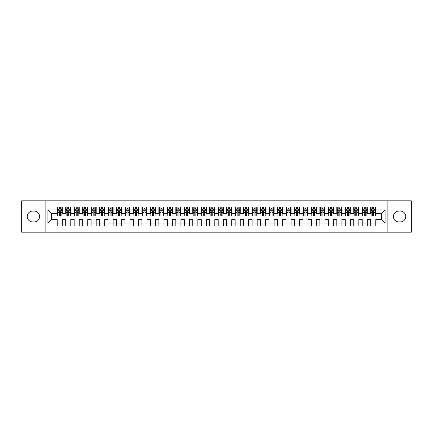 <?xml version="1.0" encoding="UTF-8"?>
<svg xmlns="http://www.w3.org/2000/svg" width="433" height="433" viewBox="0 0 433 433"><rect width="100%" height="100%" fill="white"/><g stroke="black" fill="none" stroke-linecap="round" stroke-linejoin="round"><path stroke-width="0.65" d="M387.881 232.175L411.35 232.175L411.35 200.825L387.881 200.825L387.881 232.175L45.119 232.175L45.119 200.825L21.65 200.825L21.65 232.175L45.119 232.175M387.881 200.825L45.119 200.825M47.911 223.022L47.911 209.978L57.232 209.978L57.232 213.366L51.3 213.366L51.3 219.634L47.911 223.022L57.232 223.022L57.232 226.031L62.314 226.031L62.314 223.022L65.702 223.022L65.702 226.031L70.785 226.031L70.785 223.022L74.173 223.022L74.173 226.031L79.255 226.031L79.255 223.022L82.649 223.022L82.649 226.031L87.731 226.031L87.731 223.022L91.119 223.022L91.119 226.031L96.202 226.031L96.202 223.022L99.59 223.022L99.59 226.031L104.672 226.031L104.672 223.022L108.061 223.022L108.061 226.031L113.143 226.031L113.143 223.022L116.531 223.022L116.531 226.031L121.619 226.031L121.619 223.022L125.007 223.022L125.007 226.031L130.089 226.031L130.089 223.022L133.478 223.022L133.478 226.031L138.56 226.031L138.56 223.022L141.948 223.022L141.948 226.031L147.031 226.031L147.031 223.022L150.419 223.022L150.419 226.031L155.501 226.031L155.501 223.022L158.895 223.022L158.895 226.031L163.977 226.031L163.977 223.022L167.365 223.022L167.365 226.031L172.448 226.031L172.448 223.022L175.836 223.022L175.836 226.031L180.918 226.031L180.918 223.022L184.306 223.022L184.306 226.031L189.389 226.031L189.389 223.022L192.777 223.022L192.777 226.031L197.865 226.031L197.865 223.022L201.253 223.022L201.253 226.031L206.335 226.031L206.335 223.022L209.724 223.022L209.724 226.031L214.806 226.031L214.806 223.022L218.194 223.022L218.194 226.031L223.276 226.031L223.276 223.022L226.665 223.022L226.665 226.031L231.747 226.031L231.747 223.022L235.135 223.022L235.135 226.031L240.223 226.031L240.223 223.022L243.611 223.022L243.611 226.031L248.694 226.031L248.694 223.022L252.082 223.022L252.082 226.031L257.164 226.031L257.164 223.022L260.552 223.022L260.552 226.031L265.635 226.031L265.635 223.022L269.023 223.022L269.023 226.031L274.105 226.031L274.105 223.022L277.499 223.022L277.499 226.031L282.581 226.031L282.581 223.022L285.969 223.022L285.969 226.031L291.052 226.031L291.052 223.022L294.44 223.022L294.44 226.031L299.522 226.031L299.522 223.022L302.911 223.022L302.911 226.031L307.993 226.031L307.993 223.022L311.381 223.022L311.381 226.031L316.469 226.031L316.469 223.022L319.857 223.022L319.857 226.031L324.939 226.031L324.939 223.022L328.328 223.022L328.328 226.031L333.41 226.031L333.41 223.022L336.798 223.022L336.798 226.031L341.881 226.031L341.881 223.022L345.269 223.022L345.269 226.031L350.351 226.031L350.351 223.022L353.745 223.022L353.745 226.031L358.827 226.031L358.827 223.022L362.215 223.022L362.215 226.031L367.298 226.031L367.298 223.022L370.686 223.022L370.686 226.031L375.768 226.031L375.768 219.634L381.7 219.634L381.7 213.366L375.768 213.366L375.768 209.978L385.089 209.978L385.089 223.022L375.768 223.022M375.768 209.978L375.768 206.969L370.686 206.969L370.686 209.978L367.298 209.978L367.298 206.969L362.215 206.969L362.215 209.978L358.827 209.978L358.827 206.969L353.745 206.969L353.745 209.978L350.351 209.978L350.351 206.969L345.269 206.969L345.269 209.978L341.881 209.978L341.881 206.969L336.798 206.969L336.798 209.978L333.41 209.978L333.41 206.969L328.328 206.969L328.328 209.978L324.939 209.978L324.939 206.969L319.857 206.969L319.857 209.978L316.469 209.978L316.469 206.969L311.381 206.969L311.381 209.978L307.993 209.978L307.993 206.969L302.911 206.969L302.911 209.978L299.522 209.978L299.522 206.969L294.44 206.969L294.44 209.978L291.052 209.978L291.052 206.969L285.969 206.969L285.969 209.978L282.581 209.978L282.581 206.969L277.499 206.969L277.499 209.978L274.105 209.978L274.105 206.969L269.023 206.969L269.023 209.978L265.635 209.978L265.635 206.969L260.552 206.969L260.552 209.978L257.164 209.978L257.164 206.969L252.082 206.969L252.082 209.978L248.694 209.978L248.694 206.969L243.611 206.969L243.611 209.978L240.223 209.978L240.223 206.969L235.135 206.969L235.135 209.978L231.747 209.978L231.747 206.969L226.665 206.969L226.665 209.978L223.276 209.978L223.276 206.969L218.194 206.969L218.194 209.978L214.806 209.978L214.806 206.969L209.724 206.969L209.724 209.978L206.335 209.978L206.335 206.969L201.253 206.969L201.253 209.978L197.865 209.978L197.865 206.969L192.777 206.969L192.777 209.978L189.389 209.978L189.389 206.969L184.306 206.969L184.306 209.978L180.918 209.978L180.918 206.969L175.836 206.969L175.836 209.978L172.448 209.978L172.448 206.969L167.365 206.969L167.365 209.978L163.977 209.978L163.977 206.969L158.895 206.969L158.895 209.978L155.501 209.978L155.501 206.969L150.419 206.969L150.419 209.978L147.031 209.978L147.031 206.969L141.948 206.969L141.948 209.978L138.56 209.978L138.56 206.969L133.478 206.969L133.478 209.978L130.089 209.978L130.089 206.969L125.007 206.969L125.007 209.978L121.619 209.978L121.619 206.969L116.531 206.969L116.531 209.978L113.143 209.978L113.143 206.969L108.061 206.969L108.061 209.978L104.672 209.978L104.672 206.969L99.59 206.969L99.59 209.978L96.202 209.978L96.202 206.969L91.119 206.969L91.119 209.978L87.731 209.978L87.731 206.969L82.649 206.969L82.649 209.978L79.255 209.978L79.255 206.969L74.173 206.969L74.173 209.978L70.785 209.978L70.785 206.969L65.702 206.969L65.702 209.978L62.314 209.978L62.314 206.969L57.232 206.969L57.232 209.978M367.298 223.022L367.298 219.634L370.686 219.634L370.686 223.022M385.089 209.978L381.7 213.366M358.827 223.022L358.827 219.634L362.215 219.634L362.215 223.022M370.686 209.978L370.686 213.366L367.298 213.366L367.298 209.978M350.351 223.022L350.351 219.634L353.745 219.634L353.745 223.022M362.215 209.978L362.215 213.366L358.827 213.366L358.827 209.978M341.881 223.022L341.881 219.634L345.269 219.634L345.269 223.022M353.745 209.978L353.745 213.366L350.351 213.366L350.351 209.978M333.41 223.022L333.41 219.634L336.798 219.634L336.798 223.022M345.269 209.978L345.269 213.366L341.881 213.366L341.881 209.978M324.939 223.022L324.939 219.634L328.328 219.634L328.328 223.022M336.798 209.978L336.798 213.366L333.41 213.366L333.41 209.978M316.469 223.022L316.469 219.634L319.857 219.634L319.857 223.022M328.328 209.978L328.328 213.366L324.939 213.366L324.939 209.978M307.993 223.022L307.993 219.634L311.381 219.634L311.381 223.022M319.857 209.978L319.857 213.366L316.469 213.366L316.469 209.978M299.522 223.022L299.522 219.634L302.911 219.634L302.911 223.022M311.381 209.978L311.381 213.366L307.993 213.366L307.993 209.978M291.052 223.022L291.052 219.634L294.44 219.634L294.44 223.022M302.911 209.978L302.911 213.366L299.522 213.366L299.522 209.978M282.581 223.022L282.581 219.634L285.969 219.634L285.969 223.022M294.44 209.978L294.44 213.366L291.052 213.366L291.052 209.978M274.105 223.022L274.105 219.634L277.499 219.634L277.499 223.022M285.969 209.978L285.969 213.366L282.581 213.366L282.581 209.978M265.635 223.022L265.635 219.634L269.023 219.634L269.023 223.022M277.499 209.978L277.499 213.366L274.105 213.366L274.105 209.978M257.164 223.022L257.164 219.634L260.552 219.634L260.552 223.022M269.023 209.978L269.023 213.366L265.635 213.366L265.635 209.978M248.694 223.022L248.694 219.634L252.082 219.634L252.082 223.022M260.552 209.978L260.552 213.366L257.164 213.366L257.164 209.978M240.223 223.022L240.223 219.634L243.611 219.634L243.611 223.022M252.082 209.978L252.082 213.366L248.694 213.366L248.694 209.978M231.747 223.022L231.747 219.634L235.135 219.634L235.135 223.022M243.611 209.978L243.611 213.366L240.223 213.366L240.223 209.978M223.276 223.022L223.276 219.634L226.665 219.634L226.665 223.022M235.135 209.978L235.135 213.366L231.747 213.366L231.747 209.978M214.806 223.022L214.806 219.634L218.194 219.634L218.194 223.022M226.665 209.978L226.665 213.366L223.276 213.366L223.276 209.978M206.335 223.022L206.335 219.634L209.724 219.634L209.724 223.022M218.194 209.978L218.194 213.366L214.806 213.366L214.806 209.978M197.865 223.022L197.865 219.634L201.253 219.634L201.253 223.022M209.724 209.978L209.724 213.366L206.335 213.366L206.335 209.978M189.389 223.022L189.389 219.634L192.777 219.634L192.777 223.022M201.253 209.978L201.253 213.366L197.865 213.366L197.865 209.978M180.918 223.022L180.918 219.634L184.306 219.634L184.306 223.022M192.777 209.978L192.777 213.366L189.389 213.366L189.389 209.978M172.448 223.022L172.448 219.634L175.836 219.634L175.836 223.022M184.306 209.978L184.306 213.366L180.918 213.366L180.918 209.978M163.977 223.022L163.977 219.634L167.365 219.634L167.365 223.022M175.836 209.978L175.836 213.366L172.448 213.366L172.448 209.978M155.501 223.022L155.501 219.634L158.895 219.634L158.895 223.022M167.365 209.978L167.365 213.366L163.977 213.366L163.977 209.978M147.031 223.022L147.031 219.634L150.419 219.634L150.419 223.022M158.895 209.978L158.895 213.366L155.501 213.366L155.501 209.978M138.56 223.022L138.56 219.634L141.948 219.634L141.948 223.022M150.419 209.978L150.419 213.366L147.031 213.366L147.031 209.978M130.089 223.022L130.089 219.634L133.478 219.634L133.478 223.022M141.948 209.978L141.948 213.366L138.56 213.366L138.56 209.978M121.619 223.022L121.619 219.634L125.007 219.634L125.007 223.022M133.478 209.978L133.478 213.366L130.089 213.366L130.089 209.978M113.143 223.022L113.143 219.634L116.531 219.634L116.531 223.022M125.007 209.978L125.007 213.366L121.619 213.366L121.619 209.978M104.672 223.022L104.672 219.634L108.061 219.634L108.061 223.022M116.531 209.978L116.531 213.366L113.143 213.366L113.143 209.978M96.202 223.022L96.202 219.634L99.59 219.634L99.59 223.022M108.061 209.978L108.061 213.366L104.672 213.366L104.672 209.978M87.731 223.022L87.731 219.634L91.119 219.634L91.119 223.022M99.59 209.978L99.59 213.366L96.202 213.366L96.202 209.978M79.255 223.022L79.255 219.634L82.649 219.634L82.649 223.022M91.119 209.978L91.119 213.366L87.731 213.366L87.731 209.978M70.785 223.022L70.785 219.634L74.173 219.634L74.173 223.022M82.649 209.978L82.649 213.366L79.255 213.366L79.255 209.978M62.314 223.022L62.314 219.634L65.702 219.634L65.702 223.022M74.173 209.978L74.173 213.366L70.785 213.366L70.785 209.978M51.3 219.634L57.232 219.634L57.232 223.022M65.702 209.978L65.702 213.366L62.314 213.366L62.314 209.978M370.686 209.085L371.108 209.085M375.346 209.085L375.768 209.085M362.215 209.085L362.637 209.085M366.875 209.085L367.298 209.085M353.745 209.085L354.167 209.085M358.4 209.085L358.827 209.085M345.269 209.085L345.696 209.085M349.929 209.085L350.351 209.085M336.798 209.085L337.22 209.085M341.458 209.085L341.881 209.085M328.328 209.085L328.75 209.085M332.988 209.085L333.41 209.085M319.857 209.085L320.279 209.085M324.517 209.085L324.939 209.085M311.381 209.085L311.809 209.085M316.041 209.085L316.469 209.085M302.911 209.085L303.333 209.085M307.571 209.085L307.993 209.085M294.44 209.085L294.862 209.085M299.1 209.085L299.522 209.085M285.969 209.085L286.392 209.085M290.63 209.085L291.052 209.085M277.499 209.085L277.921 209.085M282.154 209.085L282.581 209.085M269.023 209.085L269.45 209.085M273.683 209.085L274.105 209.085M260.552 209.085L260.975 209.085M265.212 209.085L265.635 209.085M252.082 209.085L252.504 209.085M256.742 209.085L257.164 209.085M243.611 209.085L244.033 209.085M248.271 209.085L248.694 209.085M235.135 209.085L235.563 209.085M239.795 209.085L240.223 209.085M226.665 209.085L227.092 209.085M231.325 209.085L231.747 209.085M218.194 209.085L218.616 209.085M222.854 209.085L223.276 209.085M209.724 209.085L210.146 209.085M214.384 209.085L214.806 209.085M201.253 209.085L201.675 209.085M205.908 209.085L206.335 209.085M192.777 209.085L193.205 209.085M197.437 209.085L197.865 209.085M184.306 209.085L184.729 209.085M188.967 209.085L189.389 209.085M175.836 209.085L176.258 209.085M180.496 209.085L180.918 209.085M167.365 209.085L167.787 209.085M172.025 209.085L172.448 209.085M158.895 209.085L159.317 209.085M163.55 209.085L163.977 209.085M150.419 209.085L150.846 209.085M155.079 209.085L155.501 209.085M141.948 209.085L142.37 209.085M146.608 209.085L147.031 209.085M133.478 209.085L133.9 209.085M138.138 209.085L138.56 209.085M125.007 209.085L125.429 209.085M129.667 209.085L130.089 209.085M116.531 209.085L116.959 209.085M121.191 209.085L121.619 209.085M108.061 209.085L108.483 209.085M112.721 209.085L113.143 209.085M99.59 209.085L100.012 209.085M104.25 209.085L104.672 209.085M91.119 209.085L91.542 209.085M95.78 209.085L96.202 209.085M82.649 209.085L83.071 209.085M87.304 209.085L87.731 209.085M74.173 209.085L74.6 209.085M78.833 209.085L79.255 209.085M65.702 209.085L66.125 209.085M70.362 209.085L70.785 209.085M57.232 209.085L57.654 209.085M61.892 209.085L62.314 209.085M57.232 223.915L62.314 223.915M65.702 223.915L70.785 223.915M74.173 223.915L79.255 223.915M82.649 223.915L87.731 223.915M91.119 223.915L96.202 223.915M99.59 223.915L104.672 223.915M108.061 223.915L113.143 223.915M116.531 223.915L121.619 223.915M125.007 223.915L130.089 223.915M133.478 223.915L138.56 223.915M141.948 223.915L147.031 223.915M150.419 223.915L155.501 223.915M158.895 223.915L163.977 223.915M167.365 223.915L172.448 223.915M175.836 223.915L180.918 223.915M184.306 223.915L189.389 223.915M192.777 223.915L197.865 223.915M201.253 223.915L206.335 223.915M209.724 223.915L214.806 223.915M218.194 223.915L223.276 223.915M226.665 223.915L231.747 223.915M235.135 223.915L240.223 223.915M243.611 223.915L248.694 223.915M252.082 223.915L257.164 223.915M260.552 223.915L265.635 223.915M269.023 223.915L274.105 223.915M277.499 223.915L282.581 223.915M285.969 223.915L291.052 223.915M294.44 223.915L299.522 223.915M302.911 223.915L307.993 223.915M311.381 223.915L316.469 223.915M319.857 223.915L324.939 223.915M328.328 223.915L333.41 223.915M336.798 223.915L341.881 223.915M345.269 223.915L350.351 223.915M353.745 223.915L358.827 223.915M362.215 223.915L367.298 223.915M370.686 223.915L375.768 223.915M47.911 209.978L51.3 213.366M381.7 219.634L385.089 223.022M32.664 211.077A5.423 5.423 0 0 0 27.241 216.5A5.423 5.423 0 0 0 32.664 221.923L34.191 221.923A5.423 5.423 0 0 0 39.609 216.5A5.423 5.423 0 0 0 34.191 211.077L32.664 211.077M400.336 221.923A5.423 5.423 0 0 0 405.759 216.5A5.423 5.423 0 0 0 400.336 211.077L398.809 211.077A5.423 5.423 0 0 0 393.391 216.5A5.423 5.423 0 0 0 398.809 221.923L400.336 221.923M60.279 208.073L59.267 208.073M61.892 214.93L60.279 214.93L60.279 215.991L61.892 215.991L61.892 210.822L61.042 209.128L58.504 209.128L57.654 210.822L57.654 215.991L59.267 215.991L59.267 214.93L57.654 214.93M57.654 210.822L57.654 206.969M61.892 210.822L61.892 206.969M59.267 209.128L59.267 206.969M60.279 206.969L60.279 209.128M60.279 214.93L60.279 211.461C59.943 210.806 59.602 210.806 59.267 211.461L59.267 214.93M60.279 209.085L59.267 209.085M68.755 208.073L67.737 208.073M70.362 214.93L68.755 214.93L68.755 215.991L70.362 215.991L70.362 210.822L69.513 209.128L66.974 209.128L66.125 210.822L66.125 215.991L67.737 215.991L67.737 214.93L66.125 214.93M66.125 210.822L66.125 206.969M70.362 210.822L70.362 206.969M67.737 209.128L67.737 206.969M68.755 206.969L68.755 209.128M68.755 214.93L68.755 211.461C68.414 210.806 68.073 210.806 67.737 211.461L67.737 214.93M68.755 209.085L67.737 209.085M77.226 208.073L76.208 208.073M78.833 214.93L77.226 214.93L77.226 215.991L78.833 215.991L78.833 210.822L77.989 209.128L75.445 209.128L74.6 210.822L74.6 215.991L76.208 215.991L76.208 214.93L74.6 214.93M74.6 210.822L74.6 206.969M78.833 210.822L78.833 206.969M76.208 209.128L76.208 206.969M77.226 206.969L77.226 209.128M77.226 214.93L77.226 211.461C76.885 210.806 76.549 210.806 76.208 211.461L76.208 214.93M77.226 209.085L76.208 209.085M85.696 208.073L84.679 208.073M87.304 214.93L85.696 214.93L85.696 215.991L87.304 215.991L87.304 210.822L86.459 209.128L83.915 209.128L83.071 210.822L83.071 215.991L84.679 215.991L84.679 214.93L83.071 214.93M83.071 210.822L83.071 206.969M87.304 210.822L87.304 206.969M84.679 209.128L84.679 206.969M85.696 206.969L85.696 209.128M85.696 214.93L85.696 211.461C85.361 210.806 85.02 210.806 84.679 211.461L84.679 214.93M85.696 209.085L84.679 209.085M94.167 208.073L93.149 208.073M95.78 214.93L94.167 214.93L94.167 215.991L95.78 215.991L95.78 210.822L94.93 209.128L92.391 209.128L91.542 210.822L91.542 215.991L93.149 215.991L93.149 214.93L91.542 214.93M91.542 210.822L91.542 206.969M95.78 210.822L95.78 206.969M93.149 209.128L93.149 206.969M94.167 206.969L94.167 209.128M94.167 214.93L94.167 211.461C93.831 210.806 93.49 210.806 93.149 211.461L93.149 214.93M94.167 209.085L93.149 209.085M102.637 208.073L101.625 208.073M104.25 214.93L102.637 214.93L102.637 215.991L104.25 215.991L104.25 210.822L103.4 209.128L100.862 209.128L100.012 210.822L100.012 215.991L101.625 215.991L101.625 214.93L100.012 214.93M100.012 210.822L100.012 206.969M104.25 210.822L104.25 206.969M101.625 209.128L101.625 206.969M102.637 206.969L102.637 209.128M102.637 214.93L102.637 211.461C102.302 210.806 101.961 210.806 101.625 211.461L101.625 214.93M102.637 209.085L101.625 209.085M111.113 208.073L110.096 208.073M112.721 214.93L111.113 214.93L111.113 215.991L112.721 215.991L112.721 210.822L111.876 209.128L109.332 209.128L108.483 210.822L108.483 215.991L110.096 215.991L110.096 214.93L108.483 214.93M108.483 210.822L108.483 206.969M112.721 210.822L112.721 206.969M110.096 209.128L110.096 206.969M111.113 206.969L111.113 209.128M111.113 214.93L111.113 211.461C110.772 210.806 110.437 210.806 110.096 211.461L110.096 214.93M111.113 209.085L110.096 209.085M119.584 208.073L118.566 208.073M121.191 214.93L119.584 214.93L119.584 215.991L121.191 215.991L121.191 210.822L120.347 209.128L117.803 209.128L116.959 210.822L116.959 215.991L118.566 215.991L118.566 214.93L116.959 214.93M116.959 210.822L116.959 206.969M121.191 210.822L121.191 206.969M118.566 209.128L118.566 206.969M119.584 206.969L119.584 209.128M119.584 214.93L119.584 211.461C119.243 210.806 118.907 210.806 118.566 211.461L118.566 214.93M119.584 209.085L118.566 209.085M128.054 208.073L127.037 208.073M129.667 214.93L128.054 214.93L128.054 215.991L129.667 215.991L129.667 210.822L128.817 209.128L126.274 209.128L125.429 210.822L125.429 215.991L127.037 215.991L127.037 214.93L125.429 214.93M125.429 210.822L125.429 206.969M129.667 210.822L129.667 206.969M127.037 209.128L127.037 206.969M128.054 206.969L128.054 209.128M128.054 214.93L128.054 211.461C127.719 210.806 127.378 210.806 127.037 211.461L127.037 214.93M128.054 209.085L127.037 209.085M136.525 208.073L135.513 208.073M138.138 214.93L136.525 214.93L136.525 215.991L138.138 215.991L138.138 210.822L137.288 209.128L134.75 209.128L133.9 210.822L133.9 215.991L135.513 215.991L135.513 214.93L133.9 214.93M133.9 210.822L133.9 206.969M138.138 210.822L138.138 206.969M135.513 209.128L135.513 206.969M136.525 206.969L136.525 209.128M136.525 214.93L136.525 211.461C136.189 210.806 135.848 210.806 135.513 211.461L135.513 214.93M136.525 209.085L135.513 209.085M145.001 208.073L143.983 208.073M146.608 214.93L145.001 214.93L145.001 215.991L146.608 215.991L146.608 210.822L145.759 209.128L143.22 209.128L142.37 210.822L142.37 215.991L143.983 215.991L143.983 214.93L142.37 214.93M142.37 210.822L142.37 206.969M146.608 210.822L146.608 206.969M143.983 209.128L143.983 206.969M145.001 206.969L145.001 209.128M145.001 214.93L145.001 211.461C144.66 210.806 144.319 210.806 143.983 211.461L143.983 214.93M145.001 209.085L143.983 209.085M153.471 208.073L152.454 208.073M155.079 214.93L153.471 214.93L153.471 215.991L155.079 215.991L155.079 210.822L154.235 209.128L151.691 209.128L150.846 210.822L150.846 215.991L152.454 215.991L152.454 214.93L150.846 214.93M150.846 210.822L150.846 206.969M155.079 210.822L155.079 206.969M152.454 209.128L152.454 206.969M153.471 206.969L153.471 209.128M153.471 214.93L153.471 211.461C153.13 210.806 152.795 210.806 152.454 211.461L152.454 214.93M153.471 209.085L152.454 209.085M161.942 208.073L160.924 208.073M163.55 214.93L161.942 214.93L161.942 215.991L163.55 215.991L163.55 210.822L162.705 209.128L160.161 209.128L159.317 210.822L159.317 215.991L160.924 215.991L160.924 214.93L159.317 214.93M159.317 210.822L159.317 206.969M163.55 210.822L163.55 206.969M160.924 209.128L160.924 206.969M161.942 206.969L161.942 209.128M161.942 214.93L161.942 211.461C161.601 210.806 161.265 210.806 160.924 211.461L160.924 214.93M161.942 209.085L160.924 209.085M170.413 208.073L169.395 208.073M172.025 214.93L170.413 214.93L170.413 215.991L172.025 215.991L172.025 210.822L171.176 209.128L168.637 209.128L167.787 210.822L167.787 215.991L169.395 215.991L169.395 214.93L167.787 214.93M167.787 210.822L167.787 206.969M172.025 210.822L172.025 206.969M169.395 209.128L169.395 206.969M170.413 206.969L170.413 209.128M170.413 214.93L170.413 211.461C170.077 210.806 169.736 210.806 169.395 211.461L169.395 214.93M170.413 209.085L169.395 209.085M178.883 208.073L177.871 208.073M180.496 214.93L178.883 214.93L178.883 215.991L180.496 215.991L180.496 210.822L179.646 209.128L177.108 209.128L176.258 210.822L176.258 215.991L177.871 215.991L177.871 214.93L176.258 214.93M176.258 210.822L176.258 206.969M180.496 210.822L180.496 206.969M177.871 209.128L177.871 206.969M178.883 206.969L178.883 209.128M178.883 214.93L178.883 211.461C178.548 210.806 178.207 210.806 177.871 211.461L177.871 214.93M178.883 209.085L177.871 209.085M187.359 208.073L186.342 208.073M188.967 214.93L187.359 214.93L187.359 215.991L188.967 215.991L188.967 210.822L188.122 209.128L185.578 209.128L184.729 210.822L184.729 215.991L186.342 215.991L186.342 214.93L184.729 214.93M184.729 210.822L184.729 206.969M188.967 210.822L188.967 206.969M186.342 209.128L186.342 206.969M187.359 206.969L187.359 209.128M187.359 214.93L187.359 211.461C187.018 210.806 186.683 210.806 186.342 211.461L186.342 214.93M187.359 209.085L186.342 209.085M195.83 208.073L194.812 208.073M197.437 214.93L195.83 214.93L195.83 215.991L197.437 215.991L197.437 210.822L196.593 209.128L194.049 209.128L193.205 210.822L193.205 215.991L194.812 215.991L194.812 214.93L193.205 214.93M193.205 210.822L193.205 206.969M197.437 210.822L197.437 206.969M194.812 209.128L194.812 206.969M195.83 206.969L195.83 209.128M195.83 214.93L195.83 211.461C195.489 210.806 195.153 210.806 194.812 211.461L194.812 214.93M195.83 209.085L194.812 209.085M204.3 208.073L203.283 208.073M205.908 214.93L204.3 214.93L204.3 215.991L205.908 215.991L205.908 210.822L205.063 209.128L202.52 209.128L201.675 210.822L201.675 215.991L203.283 215.991L203.283 214.93L201.675 214.93M201.675 210.822L201.675 206.969M205.908 210.822L205.908 206.969M203.283 209.128L203.283 206.969M204.3 206.969L204.3 209.128M204.3 214.93L204.3 211.461C203.965 210.806 203.624 210.806 203.283 211.461L203.283 214.93M204.3 209.085L203.283 209.085M212.771 208.073L211.753 208.073M214.384 214.93L212.771 214.93L212.771 215.991L214.384 215.991L214.384 210.822L213.534 209.128L210.995 209.128L210.146 210.822L210.146 215.991L211.753 215.991L211.753 214.93L210.146 214.93M210.146 210.822L210.146 206.969M214.384 210.822L214.384 206.969M211.753 209.128L211.753 206.969M212.771 206.969L212.771 209.128M212.771 214.93L212.771 211.461C212.435 210.806 212.094 210.806 211.753 211.461L211.753 214.93M212.771 209.085L211.753 209.085M221.247 208.073L220.229 208.073M222.854 214.93L221.247 214.93L221.247 215.991L222.854 215.991L222.854 210.822L222.005 209.128L219.466 209.128L218.616 210.822L218.616 215.991L220.229 215.991L220.229 214.93L218.616 214.93M218.616 210.822L218.616 206.969M222.854 210.822L222.854 206.969M220.229 209.128L220.229 206.969M221.247 206.969L221.247 209.128M221.247 214.93L221.247 211.461C220.906 210.806 220.565 210.806 220.229 211.461L220.229 214.93M221.247 209.085L220.229 209.085M229.717 208.073L228.7 208.073M231.325 214.93L229.717 214.93L229.717 215.991L231.325 215.991L231.325 210.822L230.48 209.128L227.937 209.128L227.092 210.822L227.092 215.991L228.7 215.991L228.7 214.93L227.092 214.93M227.092 210.822L227.092 206.969M231.325 210.822L231.325 206.969M228.7 209.128L228.7 206.969M229.717 206.969L229.717 209.128M229.717 214.93L229.717 211.461C229.376 210.806 229.041 210.806 228.7 211.461L228.7 214.93M229.717 209.085L228.7 209.085M238.188 208.073L237.17 208.073M239.795 214.93L238.188 214.93L238.188 215.991L239.795 215.991L239.795 210.822L238.951 209.128L236.407 209.128L235.563 210.822L235.563 215.991L237.17 215.991L237.17 214.93L235.563 214.93M235.563 210.822L235.563 206.969M239.795 210.822L239.795 206.969M237.17 209.128L237.17 206.969M238.188 206.969L238.188 209.128M238.188 214.93L238.188 211.461C237.847 210.806 237.511 210.806 237.17 211.461L237.17 214.93M238.188 209.085L237.17 209.085M246.658 208.073L245.641 208.073M248.271 214.93L246.658 214.93L246.658 215.991L248.271 215.991L248.271 210.822L247.422 209.128L244.878 209.128L244.033 210.822L244.033 215.991L245.641 215.991L245.641 214.93L244.033 214.93M244.033 210.822L244.033 206.969M248.271 210.822L248.271 206.969M245.641 209.128L245.641 206.969M246.658 206.969L246.658 209.128M246.658 214.93L246.658 211.461C246.323 210.806 245.982 210.806 245.641 211.461L245.641 214.93M246.658 209.085L245.641 209.085M255.129 208.073L254.117 208.073M256.742 214.93L255.129 214.93L255.129 215.991L256.742 215.991L256.742 210.822L255.892 209.128L253.354 209.128L252.504 210.822L252.504 215.991L254.117 215.991L254.117 214.93L252.504 214.93M252.504 210.822L252.504 206.969M256.742 210.822L256.742 206.969M254.117 209.128L254.117 206.969M255.129 206.969L255.129 209.128M255.129 214.93L255.129 211.461C254.793 210.806 254.452 210.806 254.117 211.461L254.117 214.93M255.129 209.085L254.117 209.085M263.605 208.073L262.587 208.073M265.212 214.93L263.605 214.93L263.605 215.991L265.212 215.991L265.212 210.822L264.363 209.128L261.824 209.128L260.975 210.822L260.975 215.991L262.587 215.991L262.587 214.93L260.975 214.93M260.975 210.822L260.975 206.969M265.212 210.822L265.212 206.969M262.587 209.128L262.587 206.969M263.605 206.969L263.605 209.128M263.605 214.93L263.605 211.461C263.264 210.806 262.923 210.806 262.587 211.461L262.587 214.93M263.605 209.085L262.587 209.085M272.076 208.073L271.058 208.073M273.683 214.93L272.076 214.93L272.076 215.991L273.683 215.991L273.683 210.822L272.839 209.128L270.295 209.128L269.45 210.822L269.45 215.991L271.058 215.991L271.058 214.93L269.45 214.93M269.45 210.822L269.45 206.969M273.683 210.822L273.683 206.969M271.058 209.128L271.058 206.969M272.076 206.969L272.076 209.128M272.076 214.93L272.076 211.461C271.735 210.806 271.399 210.806 271.058 211.461L271.058 214.93M272.076 209.085L271.058 209.085M280.546 208.073L279.529 208.073M282.154 214.93L280.546 214.93L280.546 215.991L282.154 215.991L282.154 210.822L281.309 209.128L278.765 209.128L277.921 210.822L277.921 215.991L279.529 215.991L279.529 214.93L277.921 214.93M277.921 210.822L277.921 206.969M282.154 210.822L282.154 206.969M279.529 209.128L279.529 206.969M280.546 206.969L280.546 209.128M280.546 214.93L280.546 211.461C280.211 210.806 279.87 210.806 279.529 211.461L279.529 214.93M280.546 209.085L279.529 209.085M289.017 208.073L287.999 208.073M290.63 214.93L289.017 214.93L289.017 215.991L290.63 215.991L290.63 210.822L289.78 209.128L287.241 209.128L286.392 210.822L286.392 215.991L287.999 215.991L287.999 214.93L286.392 214.93M286.392 210.822L286.392 206.969M290.63 210.822L290.63 206.969M287.999 209.128L287.999 206.969M289.017 206.969L289.017 209.128M289.017 214.93L289.017 211.461C288.681 210.806 288.34 210.806 287.999 211.461L287.999 214.93M289.017 209.085L287.999 209.085M297.487 208.073L296.475 208.073M299.1 214.93L297.487 214.93L297.487 215.991L299.1 215.991L299.1 210.822L298.25 209.128L295.712 209.128L294.862 210.822L294.862 215.991L296.475 215.991L296.475 214.93L294.862 214.93M294.862 210.822L294.862 206.969M299.1 210.822L299.1 206.969M296.475 209.128L296.475 206.969M297.487 206.969L297.487 209.128M297.487 214.93L297.487 211.461C297.152 210.806 296.811 210.806 296.475 211.461L296.475 214.93M297.487 209.085L296.475 209.085M305.963 208.073L304.946 208.073M307.571 214.93L305.963 214.93L305.963 215.991L307.571 215.991L307.571 210.822L306.726 209.128L304.183 209.128L303.333 210.822L303.333 215.991L304.946 215.991L304.946 214.93L303.333 214.93M303.333 210.822L303.333 206.969M307.571 210.822L307.571 206.969M304.946 209.128L304.946 206.969M305.963 206.969L305.963 209.128M305.963 214.93L305.963 211.461C305.622 210.806 305.287 210.806 304.946 211.461L304.946 214.93M305.963 209.085L304.946 209.085M314.434 208.073L313.416 208.073M316.041 214.93L314.434 214.93L314.434 215.991L316.041 215.991L316.041 210.822L315.197 209.128L312.653 209.128L311.809 210.822L311.809 215.991L313.416 215.991L313.416 214.93L311.809 214.93M311.809 210.822L311.809 206.969M316.041 210.822L316.041 206.969M313.416 209.128L313.416 206.969M314.434 206.969L314.434 209.128M314.434 214.93L314.434 211.461C314.093 210.806 313.757 210.806 313.416 211.461L313.416 214.93M314.434 209.085L313.416 209.085M322.904 208.073L321.887 208.073M324.517 214.93L322.904 214.93L322.904 215.991L324.517 215.991L324.517 210.822L323.668 209.128L321.124 209.128L320.279 210.822L320.279 215.991L321.887 215.991L321.887 214.93L320.279 214.93M320.279 210.822L320.279 206.969M324.517 210.822L324.517 206.969M321.887 209.128L321.887 206.969M322.904 206.969L322.904 209.128M322.904 214.93L322.904 211.461C322.569 210.806 322.228 210.806 321.887 211.461L321.887 214.93M322.904 209.085L321.887 209.085M331.375 208.073L330.363 208.073M332.988 214.93L331.375 214.93L331.375 215.991L332.988 215.991L332.988 210.822L332.138 209.128L329.6 209.128L328.75 210.822L328.75 215.991L330.363 215.991L330.363 214.93L328.75 214.93M328.75 210.822L328.75 206.969M332.988 210.822L332.988 206.969M330.363 209.128L330.363 206.969M331.375 206.969L331.375 209.128M331.375 214.93L331.375 211.461C331.039 210.806 330.698 210.806 330.363 211.461L330.363 214.93M331.375 209.085L330.363 209.085M339.851 208.073L338.833 208.073M341.458 214.93L339.851 214.93L339.851 215.991L341.458 215.991L341.458 210.822L340.609 209.128L338.07 209.128L337.22 210.822L337.22 215.991L338.833 215.991L338.833 214.93L337.22 214.93M337.22 210.822L337.22 206.969M341.458 210.822L341.458 206.969M338.833 209.128L338.833 206.969M339.851 206.969L339.851 209.128M339.851 214.93L339.851 211.461C339.51 210.806 339.169 210.806 338.833 211.461L338.833 214.93M339.851 209.085L338.833 209.085M348.321 208.073L347.304 208.073M349.929 214.93L348.321 214.93L348.321 215.991L349.929 215.991L349.929 210.822L349.085 209.128L346.541 209.128L345.696 210.822L345.696 215.991L347.304 215.991L347.304 214.93L345.696 214.93M345.696 210.822L345.696 206.969M349.929 210.822L349.929 206.969M347.304 209.128L347.304 206.969M348.321 206.969L348.321 209.128M348.321 214.93L348.321 211.461C347.98 210.806 347.645 210.806 347.304 211.461L347.304 214.93M348.321 209.085L347.304 209.085M356.792 208.073L355.774 208.073M358.4 214.93L356.792 214.93L356.792 215.991L358.4 215.991L358.4 210.822L357.555 209.128L355.011 209.128L354.167 210.822L354.167 215.991L355.774 215.991L355.774 214.93L354.167 214.93M354.167 210.822L354.167 206.969M358.4 210.822L358.4 206.969M355.774 209.128L355.774 206.969M356.792 206.969L356.792 209.128M356.792 214.93L356.792 211.461C356.451 210.806 356.115 210.806 355.774 211.461L355.774 214.93M356.792 209.085L355.774 209.085M365.263 208.073L364.245 208.073M366.875 214.93L365.263 214.93L365.263 215.991L366.875 215.991L366.875 210.822L366.026 209.128L363.487 209.128L362.637 210.822L362.637 215.991L364.245 215.991L364.245 214.93L362.637 214.93M362.637 210.822L362.637 206.969M366.875 210.822L366.875 206.969M364.245 209.128L364.245 206.969M365.263 206.969L365.263 209.128M365.263 214.93L365.263 211.461C364.927 210.806 364.586 210.806 364.245 211.461L364.245 214.93M365.263 209.085L364.245 209.085M373.733 208.073L372.721 208.073M375.346 214.93L373.733 214.93L373.733 215.991L375.346 215.991L375.346 210.822L374.496 209.128L371.958 209.128L371.108 210.822L371.108 215.991L372.721 215.991L372.721 214.93L371.108 214.93M371.108 210.822L371.108 206.969M375.346 210.822L375.346 206.969M372.721 209.128L372.721 206.969M373.733 206.969L373.733 209.128M373.733 214.93L373.733 211.461C373.398 210.806 373.057 210.806 372.721 211.461L372.721 214.93M373.733 209.085L372.721 209.085M61.87 210.779L57.676 210.779M57.654 209.231L58.45 209.231M61.096 209.231L61.892 209.231M59.267 212.657L57.654 212.657M61.892 212.657L60.279 212.657M60.279 208.609L59.267 208.609M70.341 210.779L66.146 210.779M66.125 209.231L66.926 209.231M69.567 209.231L70.362 209.231M67.737 212.657L66.125 212.657M70.362 212.657L68.755 212.657M68.755 208.609L67.737 208.609M78.811 210.779L74.622 210.779M74.6 209.231L75.396 209.231M78.037 209.231L78.833 209.231M76.208 212.657L74.6 212.657M78.833 212.657L77.226 212.657M77.226 208.609L76.208 208.609M87.287 210.779L83.093 210.779M83.071 209.231L83.867 209.231M86.508 209.231L87.304 209.231M84.679 212.657L83.071 212.657M87.304 212.657L85.696 212.657M85.696 208.609L84.679 208.609M95.758 210.779L91.563 210.779M91.542 209.231L92.337 209.231M94.984 209.231L95.78 209.231M93.149 212.657L91.542 212.657M95.78 212.657L94.167 212.657M94.167 208.609L93.149 208.609M104.229 210.779L100.034 210.779M100.012 209.231L100.808 209.231M103.455 209.231L104.25 209.231M101.625 212.657L100.012 212.657M104.25 212.657L102.637 212.657M102.637 208.609L101.625 208.609M112.699 210.779L108.504 210.779M108.483 209.231L109.284 209.231M111.925 209.231L112.721 209.231M110.096 212.657L108.483 212.657M112.721 212.657L111.113 212.657M111.113 208.609L110.096 208.609M121.17 210.779L116.98 210.779M116.959 209.231L117.754 209.231M120.396 209.231L121.191 209.231M118.566 212.657L116.959 212.657M121.191 212.657L119.584 212.657M119.584 208.609L118.566 208.609M129.646 210.779L125.451 210.779M125.429 209.231L126.225 209.231M128.866 209.231L129.667 209.231M127.037 212.657L125.429 212.657M129.667 212.657L128.054 212.657M128.054 208.609L127.037 208.609M138.116 210.779L133.921 210.779M133.9 209.231L134.695 209.231M137.342 209.231L138.138 209.231M135.513 212.657L133.9 212.657M138.138 212.657L136.525 212.657M136.525 208.609L135.513 208.609M146.587 210.779L142.392 210.779M142.37 209.231L143.166 209.231M145.813 209.231L146.608 209.231M143.983 212.657L142.37 212.657M146.608 212.657L145.001 212.657M145.001 208.609L143.983 208.609M155.057 210.779L150.863 210.779M150.846 209.231L151.642 209.231M154.283 209.231L155.079 209.231M152.454 212.657L150.846 212.657M155.079 212.657L153.471 212.657M153.471 208.609L152.454 208.609M163.528 210.779L159.339 210.779M159.317 209.231L160.113 209.231M162.754 209.231L163.55 209.231M160.924 212.657L159.317 212.657M163.55 212.657L161.942 212.657M161.942 208.609L160.924 208.609M172.004 210.779L167.809 210.779M167.787 209.231L168.583 209.231M171.224 209.231L172.025 209.231M169.395 212.657L167.787 212.657M172.025 212.657L170.413 212.657M170.413 208.609L169.395 208.609M180.474 210.779L176.28 210.779M176.258 209.231L177.054 209.231M179.7 209.231L180.496 209.231M177.871 212.657L176.258 212.657M180.496 212.657L178.883 212.657M178.883 208.609L177.871 208.609M188.945 210.779L184.75 210.779M184.729 209.231L185.53 209.231M188.171 209.231L188.967 209.231M186.342 212.657L184.729 212.657M188.967 212.657L187.359 212.657M187.359 208.609L186.342 208.609M197.416 210.779L193.226 210.779M193.205 209.231L194 209.231M196.642 209.231L197.437 209.231M194.812 212.657L193.205 212.657M197.437 212.657L195.83 212.657M195.83 208.609L194.812 208.609M205.891 210.779L201.697 210.779M201.675 209.231L202.471 209.231M205.112 209.231L205.908 209.231M203.283 212.657L201.675 212.657M205.908 212.657L204.3 212.657M204.3 208.609L203.283 208.609M214.362 210.779L210.167 210.779M210.146 209.231L210.941 209.231M213.588 209.231L214.384 209.231M211.753 212.657L210.146 212.657M214.384 212.657L212.771 212.657M212.771 208.609L211.753 208.609M222.833 210.779L218.638 210.779M218.616 209.231L219.412 209.231M222.059 209.231L222.854 209.231M220.229 212.657L218.616 212.657M222.854 212.657L221.247 212.657M221.247 208.609L220.229 208.609M231.303 210.779L227.109 210.779M227.092 209.231L227.888 209.231M230.529 209.231L231.325 209.231M228.7 212.657L227.092 212.657M231.325 212.657L229.717 212.657M229.717 208.609L228.7 208.609M239.774 210.779L235.584 210.779M235.563 209.231L236.358 209.231M239 209.231L239.795 209.231M237.17 212.657L235.563 212.657M239.795 212.657L238.188 212.657M238.188 208.609L237.17 208.609M248.25 210.779L244.055 210.779M244.033 209.231L244.829 209.231M247.47 209.231L248.271 209.231M245.641 212.657L244.033 212.657M248.271 212.657L246.658 212.657M246.658 208.609L245.641 208.609M256.72 210.779L252.526 210.779M252.504 209.231L253.3 209.231M255.946 209.231L256.742 209.231M254.117 212.657L252.504 212.657M256.742 212.657L255.129 212.657M255.129 208.609L254.117 208.609M265.191 210.779L260.996 210.779M260.975 209.231L261.776 209.231M264.417 209.231L265.212 209.231M262.587 212.657L260.975 212.657M265.212 212.657L263.605 212.657M263.605 208.609L262.587 208.609M273.661 210.779L269.472 210.779M269.45 209.231L270.246 209.231M272.887 209.231L273.683 209.231M271.058 212.657L269.45 212.657M273.683 212.657L272.076 212.657M272.076 208.609L271.058 208.609M282.137 210.779L277.943 210.779M277.921 209.231L278.717 209.231M281.358 209.231L282.154 209.231M279.529 212.657L277.921 212.657M282.154 212.657L280.546 212.657M280.546 208.609L279.529 208.609M290.608 210.779L286.413 210.779M286.392 209.231L287.187 209.231M289.834 209.231L290.63 209.231M287.999 212.657L286.392 212.657M290.63 212.657L289.017 212.657M289.017 208.609L287.999 208.609M299.079 210.779L294.884 210.779M294.862 209.231L295.658 209.231M298.305 209.231L299.1 209.231M296.475 212.657L294.862 212.657M299.1 212.657L297.487 212.657M297.487 208.609L296.475 208.609M307.549 210.779L303.354 210.779M303.333 209.231L304.134 209.231M306.775 209.231L307.571 209.231M304.946 212.657L303.333 212.657M307.571 212.657L305.963 212.657M305.963 208.609L304.946 208.609M316.02 210.779L311.83 210.779M311.809 209.231L312.604 209.231M315.246 209.231L316.041 209.231M313.416 212.657L311.809 212.657M316.041 212.657L314.434 212.657M314.434 208.609L313.416 208.609M324.496 210.779L320.301 210.779M320.279 209.231L321.075 209.231M323.716 209.231L324.517 209.231M321.887 212.657L320.279 212.657M324.517 212.657L322.904 212.657M322.904 208.609L321.887 208.609M332.966 210.779L328.771 210.779M328.75 209.231L329.545 209.231M332.192 209.231L332.988 209.231M330.363 212.657L328.75 212.657M332.988 212.657L331.375 212.657M331.375 208.609L330.363 208.609M341.437 210.779L337.242 210.779M337.22 209.231L338.016 209.231M340.663 209.231L341.458 209.231M338.833 212.657L337.22 212.657M341.458 212.657L339.851 212.657M339.851 208.609L338.833 208.609M349.907 210.779L345.713 210.779M345.696 209.231L346.492 209.231M349.133 209.231L349.929 209.231M347.304 212.657L345.696 212.657M349.929 212.657L348.321 212.657M348.321 208.609L347.304 208.609M358.378 210.779L354.189 210.779M354.167 209.231L354.963 209.231M357.604 209.231L358.4 209.231M355.774 212.657L354.167 212.657M358.4 212.657L356.792 212.657M356.792 208.609L355.774 208.609M366.854 210.779L362.659 210.779M362.637 209.231L363.433 209.231M366.074 209.231L366.875 209.231M364.245 212.657L362.637 212.657M366.875 212.657L365.263 212.657M365.263 208.609L364.245 208.609M375.324 210.779L371.13 210.779M371.108 209.231L371.904 209.231M374.55 209.231L375.346 209.231M372.721 212.657L371.108 212.657M375.346 212.657L373.733 212.657M373.733 208.609L372.721 208.609"/></g></svg>
